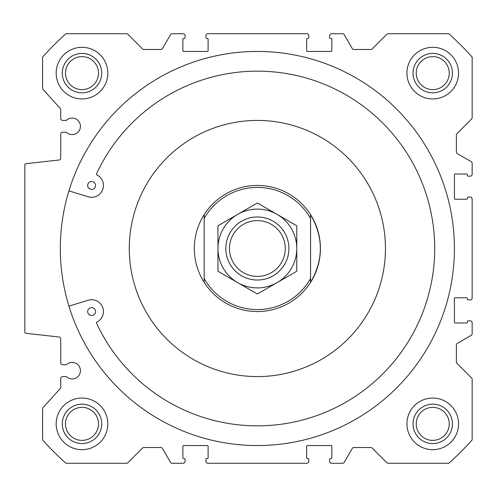 <?xml version="1.0" encoding="UTF-8"?>
<svg xmlns="http://www.w3.org/2000/svg" width="497" height="497" viewBox="0 0 497 497"><rect width="100%" height="100%" fill="white"/><g stroke="black" fill="none" stroke-linecap="round" stroke-linejoin="round"><path stroke-width="0.75" d="M25.9 163.693A1.18 1.18 0 0 0 24.85 164.867L24.85 332.133A1.18 1.18 0 0 0 25.9 333.307L58.957 336.978A1.969 1.969 0 0 1 60.715 338.935L60.715 362.785A1.969 1.969 0 0 0 62.684 364.761L66.349 364.761A8.275 8.275 0 0 1 78.017 364.835A8.275 8.275 0 0 1 78.017 376.502A8.275 8.275 0 0 1 66.349 376.583L62.684 376.583A1.969 1.969 0 0 0 60.715 378.552L60.715 387.25A1.969 1.969 0 0 1 60.205 388.573L43.09 407.546A1.969 1.969 0 0 0 42.587 408.869L42.587 439.901A287.688 287.688 0 0 0 65.964 463.285L126.499 463.285A1.969 1.969 0 0 0 127.891 462.707L142.502 448.095A1.969 1.969 0 0 1 143.894 447.517L160.817 447.517A1.969 1.969 0 0 1 162.525 448.505L170.49 462.297A1.969 1.969 0 0 0 172.198 463.285L183.082 463.285A1.969 1.969 0 0 0 185.052 461.315L185.052 459.34A0.789 0.789 0 0 0 184.263 458.551L183.673 458.551A0.789 0.789 0 0 1 182.884 457.768L182.884 446.337A0.789 0.789 0 0 1 183.673 445.548L207.317 445.548A0.789 0.789 0 0 1 208.106 446.337L208.106 457.768A0.789 0.789 0 0 1 207.317 458.551L206.727 458.551A0.789 0.789 0 0 0 205.938 459.34L205.938 461.315A1.969 1.969 0 0 0 207.908 463.285L306.829 463.285A1.969 1.969 0 0 0 308.799 461.315L308.799 459.34A0.789 0.789 0 0 0 308.01 458.551L307.419 458.551A0.789 0.789 0 0 1 306.63 457.768L306.63 446.337A0.789 0.789 0 0 1 307.419 445.548L331.064 445.548A0.789 0.789 0 0 1 331.853 446.337L331.853 457.768A0.789 0.789 0 0 1 331.064 458.551L330.474 458.551A0.789 0.789 0 0 0 329.685 459.34L329.685 461.315A1.969 1.969 0 0 0 331.654 463.285L342.539 463.285A1.969 1.969 0 0 0 344.241 462.297L352.211 448.505A1.969 1.969 0 0 1 353.914 447.517L370.837 447.517A1.969 1.969 0 0 1 372.234 448.095L386.84 462.707A1.969 1.969 0 0 0 388.238 463.285L448.766 463.285A287.688 287.688 0 0 0 472.15 439.901L472.15 379.366A1.969 1.969 0 0 0 471.572 377.975L456.96 363.363A1.969 1.969 0 0 1 456.389 361.971L456.389 345.048A1.969 1.969 0 0 1 457.37 343.34L471.162 335.376A1.969 1.969 0 0 0 472.15 333.667L472.15 322.789A1.969 1.969 0 0 0 470.181 320.82L468.211 320.82A0.789 0.789 0 0 0 467.422 321.602L467.422 322.199A0.789 0.789 0 0 1 466.633 322.982L455.202 322.982A0.789 0.789 0 0 1 454.413 322.199L454.413 298.548A0.789 0.789 0 0 1 455.202 297.765L466.633 297.765A0.789 0.789 0 0 1 467.422 298.548L467.422 299.144A0.789 0.789 0 0 0 468.211 299.927L470.181 299.927A1.969 1.969 0 0 0 472.15 297.958L472.15 199.042A1.969 1.969 0 0 0 470.181 197.073L468.211 197.073A0.789 0.789 0 0 0 467.422 197.856L467.422 198.452A0.789 0.789 0 0 1 466.633 199.235L455.202 199.235A0.789 0.789 0 0 1 454.413 198.452L454.413 174.801A0.789 0.789 0 0 1 455.202 174.018L466.633 174.018A0.789 0.789 0 0 1 467.422 174.801L467.422 175.398A0.789 0.789 0 0 0 468.211 176.18L470.181 176.18A1.969 1.969 0 0 0 472.15 174.211L472.15 163.333A1.969 1.969 0 0 0 471.162 161.624L457.37 153.66A1.969 1.969 0 0 1 456.389 151.952L456.389 135.029A1.969 1.969 0 0 1 456.96 133.637L471.572 119.025A1.969 1.969 0 0 0 472.15 117.634L472.15 57.099A287.688 287.688 0 0 0 448.766 33.715L388.238 33.715A1.969 1.969 0 0 0 386.84 34.293L372.234 48.905A1.969 1.969 0 0 1 370.837 49.483L353.914 49.483A1.969 1.969 0 0 1 352.211 48.495L344.241 34.703A1.969 1.969 0 0 0 342.539 33.715L331.654 33.715A1.969 1.969 0 0 0 329.685 35.685L329.685 37.66A0.789 0.789 0 0 0 330.474 38.449L331.064 38.449A0.789 0.789 0 0 1 331.853 39.232L331.853 50.663A0.789 0.789 0 0 1 331.064 51.452L307.419 51.452A0.789 0.789 0 0 1 306.63 50.663L306.63 39.232A0.789 0.789 0 0 1 307.419 38.449L308.01 38.449A0.789 0.789 0 0 0 308.799 37.66L308.799 35.685A1.969 1.969 0 0 0 306.829 33.715L207.908 33.715A1.969 1.969 0 0 0 205.938 35.685L205.938 37.66A0.789 0.789 0 0 0 206.727 38.449L207.317 38.449A0.789 0.789 0 0 1 208.106 39.232L208.106 50.663A0.789 0.789 0 0 1 207.317 51.452L183.673 51.452A0.789 0.789 0 0 1 182.884 50.663L182.884 39.232A0.789 0.789 0 0 1 183.673 38.449L184.263 38.449A0.789 0.789 0 0 0 185.052 37.66L185.052 35.685A1.969 1.969 0 0 0 183.082 33.715L172.198 33.715A1.969 1.969 0 0 0 170.49 34.703L162.525 48.495A1.969 1.969 0 0 1 160.817 49.483L143.894 49.483A1.969 1.969 0 0 1 142.502 48.905L127.891 34.293A1.969 1.969 0 0 0 126.499 33.715L65.964 33.715A287.688 287.688 0 0 0 42.587 57.099L42.587 88.131A1.969 1.969 0 0 0 43.09 89.454L60.205 108.427A1.969 1.969 0 0 1 60.715 109.75L60.715 118.448A1.969 1.969 0 0 0 62.684 120.417L66.349 120.417A8.275 8.275 0 0 1 78.017 120.498A8.275 8.275 0 0 1 78.017 132.165A8.275 8.275 0 0 1 66.349 132.239L62.684 132.239A1.969 1.969 0 0 0 60.715 134.215L60.715 158.065A1.969 1.969 0 0 1 58.957 160.022L25.9 163.693M95.548 185.462A3.939 3.939 0 0 0 89.634 182.045A3.939 3.939 0 0 0 89.634 188.872A3.939 3.939 0 0 0 95.548 185.462M69.164 190.134A0.789 0.789 0 0 0 69.686 191.121L88.528 196.88A11.829 11.829 0 0 0 102.73 189.481A11.829 11.829 0 0 0 96.542 174.708A0.391 0.391 0 0 1 96.343 174.186A177.342 177.342 0 0 1 367.184 109.247A177.342 177.342 0 0 1 367.177 387.759A177.342 177.342 0 0 1 96.343 322.808A0.391 0.391 0 0 1 96.536 322.286A11.822 11.822 0 0 0 102.655 307.339A11.822 11.822 0 0 0 88.149 300.238L69.686 305.879A0.789 0.789 0 0 0 69.164 306.866M95.548 311.538A3.939 3.939 0 0 0 89.634 308.128A3.939 3.939 0 0 0 89.634 314.955A3.939 3.939 0 0 0 95.548 311.538M406.925 73.127A25.813 25.813 0 0 1 445.647 50.775A25.813 25.813 0 0 1 445.647 95.48A25.813 25.813 0 0 1 406.925 73.127M56.18 423.873A25.813 25.813 0 0 1 94.902 401.52A25.813 25.813 0 0 1 94.902 446.225A25.813 25.813 0 0 1 56.18 423.873M454.413 248.5A197.048 197.048 0 0 0 158.841 77.849A197.048 197.048 0 0 0 158.841 419.151A197.048 197.048 0 0 0 454.413 248.5M406.925 423.873A25.813 25.813 0 0 1 445.647 401.52A25.813 25.813 0 0 1 445.647 446.225A25.813 25.813 0 0 1 406.925 423.873M56.18 73.127A25.813 25.813 0 0 1 94.902 50.775A25.813 25.813 0 0 1 94.902 95.48A25.813 25.813 0 0 1 56.18 73.127M385.448 248.5A128.083 128.083 0 0 0 193.327 137.576A128.083 128.083 0 0 0 193.327 359.424A128.083 128.083 0 0 0 385.448 248.5M310.569 214.654A63.057 63.057 0 0 1 310.569 282.346C323.597 259.782 323.597 237.218 310.569 214.654L310.569 282.346A63.057 63.057 0 0 1 204.161 282.346L204.161 278.513L204.161 282.346C197.682 271.996 194.395 260.714 194.315 248.5C194.395 236.286 197.682 225.004 204.161 214.654A63.057 63.057 0 0 1 310.569 214.654L310.569 218.487A61.088 61.088 0 0 0 204.161 218.487L204.161 278.513A61.088 61.088 0 0 0 310.569 278.513L310.569 282.346M416.237 423.873A16.507 16.507 0 0 1 440.994 409.578A16.507 16.507 0 0 1 440.994 438.168A16.507 16.507 0 0 1 416.237 423.873M413.038 423.873A19.706 19.706 0 0 1 442.591 406.807A19.706 19.706 0 0 1 442.591 440.938A19.706 19.706 0 0 1 413.038 423.873M65.492 423.873A16.507 16.507 0 0 1 90.249 409.578A16.507 16.507 0 0 1 90.249 438.168A16.507 16.507 0 0 1 65.492 423.873M62.287 423.873A19.706 19.706 0 0 1 91.846 406.807A19.706 19.706 0 0 1 91.846 440.938A19.706 19.706 0 0 1 62.287 423.873M65.492 73.127A16.507 16.507 0 0 1 90.249 58.832A16.507 16.507 0 0 1 90.249 87.422A16.507 16.507 0 0 1 65.492 73.127M62.287 73.127A19.706 19.706 0 0 1 91.846 56.062A19.706 19.706 0 0 1 91.846 90.193A19.706 19.706 0 0 1 62.287 73.127M416.237 73.127A16.507 16.507 0 0 1 440.994 58.832A16.507 16.507 0 0 1 440.994 87.422A16.507 16.507 0 0 1 416.237 73.127M413.038 73.127A19.706 19.706 0 0 1 442.591 56.062A19.706 19.706 0 0 1 442.591 90.193A19.706 19.706 0 0 1 413.038 73.127M257.365 216.972A31.528 31.528 0 0 1 284.669 264.261A31.528 31.528 0 0 1 230.061 264.261A31.528 31.528 0 0 1 257.365 216.972A31.528 31.528 0 0 1 284.669 264.261A31.528 31.528 0 0 1 230.061 264.261A31.528 31.528 0 0 1 257.365 216.972M257.365 202.993L296.777 225.75L296.777 248.5A39.412 39.412 0 0 1 277.071 282.631L257.365 294.007L217.959 271.25L217.959 225.75L257.365 202.993M277.071 282.631A39.412 39.412 0 0 1 217.959 248.5A39.412 39.412 0 0 1 277.071 214.369A39.412 39.412 0 0 1 296.777 248.5L296.777 271.25L277.071 282.631M204.161 218.487L204.161 214.654L204.161 218.487M257.365 220.6A27.9 27.9 0 0 1 281.532 262.453A27.9 27.9 0 0 1 233.205 262.453A27.9 27.9 0 0 1 257.365 220.6"/></g></svg>
